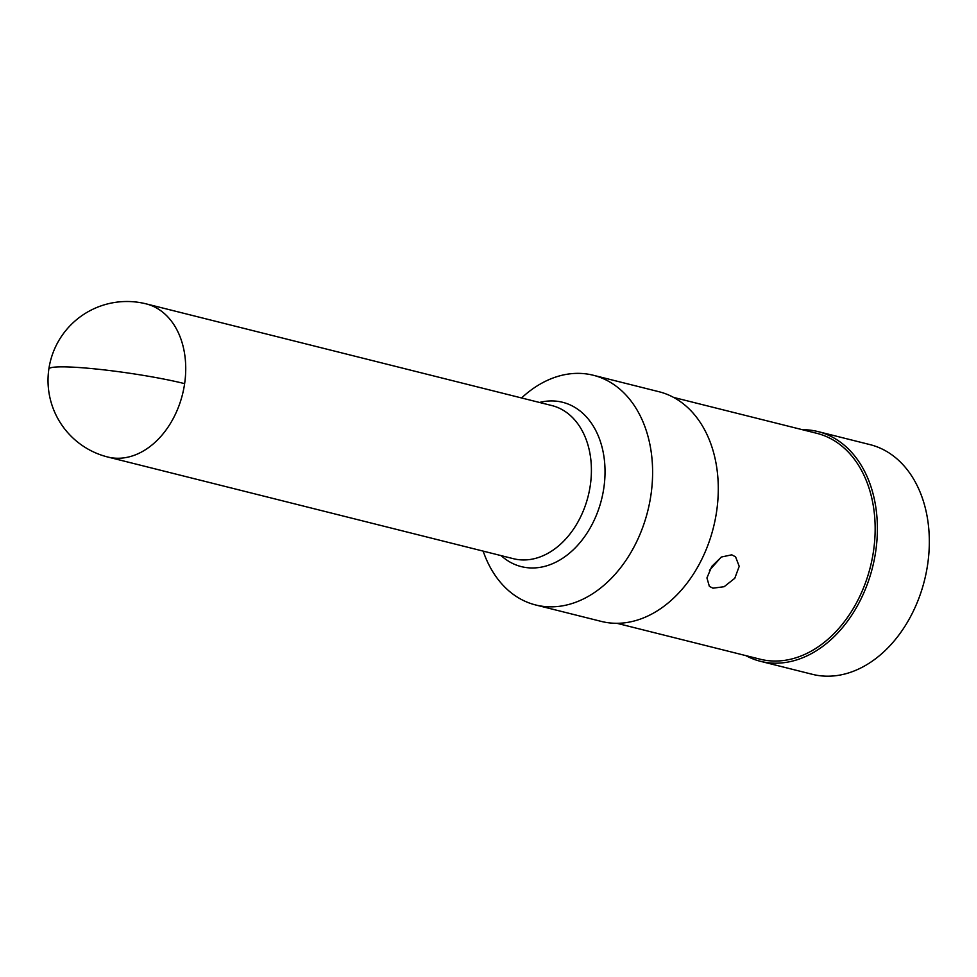 <?xml version="1.0" encoding="UTF-8"?>
<svg xmlns="http://www.w3.org/2000/svg" width="977" height="977" viewBox="0 0 977 977"><rect width="100%" height="100%" fill="white"/><g stroke="black" fill="none" stroke-linecap="round" stroke-linejoin="round"><path stroke-width="1.47" d="M535.665 604.971L601.331 621.421A118.412 85.891 -75.9 0 0 716.629 511.374A118.412 85.891 -75.9 0 0 658.913 391.704L593.247 375.241A118.412 85.891 104.1 0 1 650.951 494.912A118.412 85.891 104.1 0 1 535.665 604.971A118.412 85.891 104.1 0 1 483.163 551.113M721.136 557.183L709.461 570.336M712.966 588.178L709.363 586.359L706.933 577.932L711.806 566.391L721.38 557.024L731.761 554.826L735.571 556.829L739.21 566.342L734.789 578.274L724.152 586.701L712.966 588.178M616.963 623.314L760.167 659.206A116.434 84.462 -75.9 0 0 873.523 550.979A116.434 84.462 -75.9 0 0 816.784 433.312L673.593 397.419M818.03 431.59A118.412 85.891 -75.9 0 1 875.734 551.248A118.412 85.891 104.1 0 1 760.448 661.307L812.388 674.325A118.412 85.891 -75.9 0 0 927.674 564.266A118.412 85.891 -75.9 0 0 869.97 444.608L818.03 431.59A118.412 85.891 -75.9 0 0 802.398 429.709M760.448 661.307A118.412 85.891 104.1 0 1 745.769 655.591M521.547 397.969A118.412 85.891 104.1 0 1 593.247 375.241M48.85 369.062A78.942 7.511 8.3 0 1 74.252 367.23A78.942 7.511 -171.7 0 1 184.629 383.643A78.942 57.264 -75.9 0 0 146.159 303.871A78.942 78.942 0 0 0 48.85 369.062A78.942 78.942 0 0 0 107.775 457.016A78.942 57.264 -75.9 0 0 184.629 383.643M107.775 457.016L513.45 558.71A78.942 57.264 -75.9 0 0 590.303 485.337A78.942 57.264 -75.9 0 0 551.834 405.553L146.159 303.871M501.128 555.62A84.718 61.453 -75.9 0 0 603.847 487.902A84.718 61.453 -75.9 0 0 539.512 402.463"/></g></svg>
